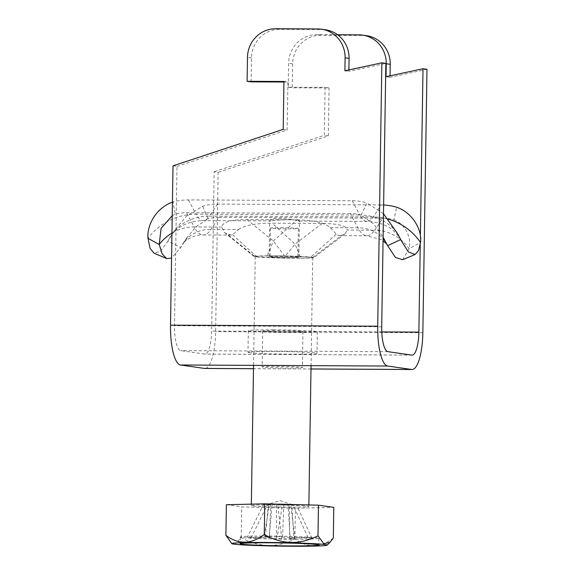 <?xml version="1.0" encoding="UTF-8"?>
<svg xmlns="http://www.w3.org/2000/svg" width="575" height="575" viewBox="0 0 575 575"><rect width="100%" height="100%" fill="white"/><g stroke="black" fill="none" stroke-linecap="round" stroke-linejoin="round"><path stroke-width="0.43" stroke-dasharray="2.88 2.16" d="M262.926 367.066A20.132 0.74 0.9 0 1 262.143 366.85A20.132 0.74 0.9 0 1 282.275 366.419A20.132 0.74 0.9 0 1 302.393 367.482A20.132 0.74 0.9 0 1 285.078 367.942A20.132 0.74 0.9 0 1 262.926 367.066M173.018 165.844L176.999 166.412L174.498 325.73A23.963 6.648 90.3 0 0 180.758 350.628L204.643 354.056A23.963 6.648 -89.7 0 0 204.901 354.078A23.963 6.648 -89.7 0 0 211.658 331.071L214.159 171.752L218.141 172.327L215.639 331.638A38.345 10.63 -89.7 0 1 204.829 368.453M420.382 235.958L420.246 244.504M176.999 166.412L287.169 129.936L287.924 82.045L283.935 82.024M251.088 81.858L251.462 57.917A28.757 27.607 98.2 0 1 279.543 29.325L321.907 29.533A28.757 27.607 98.2 0 1 325.543 29.807M348.903 69.906L348.881 71.343L385.847 63.387M366.685 35.715A28.757 27.607 -81.8 0 0 363.048 35.449L320.685 35.233A28.757 27.607 -81.8 0 0 292.603 63.825L292.229 87.774L329.065 87.961L328.318 135.851L218.141 172.327M426.988 69.295L390.022 77.251L390.044 75.821M337.611 34.766L316.703 34.658A28.757 27.607 -81.8 0 0 288.621 63.257L288.248 87.199L325.083 87.386L324.336 135.276L214.159 171.752M249.342 352.626A34.507 1.272 0.9 0 1 247.99 352.252A34.507 1.272 0.9 0 1 272.938 351.426A34.507 1.272 0.9 0 1 316.998 353.338A34.507 1.272 0.9 0 1 287.306 354.135A34.507 1.272 0.9 0 1 249.342 352.626M288.406 332.048A20.132 0.74 0.9 0 1 263.494 331.15A20.132 0.74 0.9 0 1 262.703 330.927A20.132 0.74 0.9 0 1 282.842 330.503A20.132 0.74 0.9 0 1 302.96 331.559A20.132 0.74 0.9 0 1 288.406 332.048M273.276 329.87A34.507 1.272 0.9 0 1 317.335 331.789A34.507 1.272 0.9 0 1 282.814 332.515A34.507 1.272 0.9 0 1 248.328 330.704A34.507 1.272 0.9 0 1 273.276 329.87M328.318 135.851L324.336 135.276M329.065 87.961L325.083 87.386M288.248 87.199L292.229 87.774M390.022 77.251L386.041 76.683M283.942 81.478L287.924 82.045M283.195 129.361L287.169 129.936M344.899 70.768L348.881 71.343M291.963 258.161A28.757 1.064 -179.1 0 0 312.75 257.471A28.757 1.064 -179.1 0 0 284.014 255.954A28.757 1.064 -179.1 0 0 255.243 256.565A28.757 1.064 -179.1 0 0 291.963 258.161M280.147 256.464A13.901 0.51 0.9 0 1 297.893 257.233A13.901 0.51 0.9 0 1 283.985 257.528A13.901 0.51 0.9 0 1 270.099 256.802A13.901 0.51 0.9 0 1 280.147 256.464M264.292 536.36L277.366 536.425L282.454 504.038L283.82 504.232A12.276 0.453 -179.1 0 0 270.739 504.167L269.373 503.966L264.292 536.36L269.474 537.1L270.739 504.167A12.276 0.453 -179.1 0 0 268.41 504.282A12.276 0.453 -179.1 0 0 267.914 504.361A12.276 0.453 -179.1 0 0 272.176 504.828L269.078 537.855L251.081 537.769L267.44 504.8L263.673 504.261L268.41 504.282L265.305 537.316L247.315 537.223L263.673 504.261M311.866 538.071L293.868 537.984L291.805 504.929A12.276 0.453 -179.1 0 0 292.301 504.742A12.276 0.453 -179.1 0 0 288.039 504.383L290.102 537.438L308.092 537.532L311.866 538.071L296.542 504.951L291.805 504.929A12.276 0.453 -179.1 0 1 289.477 505.044L289.699 538.193L294.889 538.94L281.808 538.876L276.625 538.128L276.395 504.979A12.276 0.453 -179.1 0 0 289.477 505.044L276.395 504.979A12.276 0.453 -179.1 0 1 272.176 504.828L267.44 504.8M277.366 536.425L282.555 537.165L283.82 504.232A12.276 0.453 -179.1 0 1 288.039 504.383L296.542 504.951M308.092 537.532L292.776 504.404M281.808 538.876L277.761 505.173M294.889 538.94L290.842 505.238M290.468 539.213A39.301 1.452 -179.1 0 0 318.888 538.265A39.301 1.452 -179.1 0 0 279.608 536.202A39.301 1.452 -179.1 0 0 240.292 537.028A39.301 1.452 -179.1 0 0 290.468 539.213M269.078 537.855A14.583 0.539 -179.1 0 0 276.625 538.128M251.081 537.769L247.315 537.223M269.474 537.1A14.583 0.539 -179.1 0 0 265.305 537.316M290.102 537.438A14.583 0.539 -179.1 0 0 282.555 537.165M289.699 538.193A14.583 0.539 -179.1 0 0 293.868 537.984M269.373 503.966L282.454 504.038M333.313 538.027C320.476 547.968 307.683 548.262 294.932 538.89C277.028 548.112 259.124 547.666 241.22 537.56L235.772 543.468L230.158 541.923M288.046 507.186A28.757 1.064 -179.1 0 0 308.84 506.496A28.757 1.064 -179.1 0 0 280.104 504.979A28.757 1.064 -179.1 0 0 251.333 505.59A28.757 1.064 -179.1 0 0 288.046 507.186M226.377 504.706L241.701 506.913L295.413 508.243L333.795 507.373M294.932 538.89L295.413 508.243M241.22 537.56L241.701 506.913M280.6 227.729A13.901 0.51 0.9 0 1 298.346 228.505A13.901 0.51 0.9 0 1 284.438 228.8A13.901 0.51 0.9 0 1 270.552 228.067A13.901 0.51 0.9 0 1 280.6 227.729M298.835 221.016L299.424 221.03C300.373 219.154 276.654 219.686 271.062 220.922L269.711 220.563C268.805 217.106 295.147 218.996 298.835 221.016M388.319 219.147A52.72 46.697 33.7 0 0 373.247 216.94L209.508 216.114A57.514 15.949 -89.7 0 1 203.306 220.577A57.514 15.949 -89.7 0 1 196.046 214.18L359.792 215.007A57.514 15.949 -89.7 0 0 367.044 221.404A57.514 15.949 -89.7 0 0 373.247 216.94L381.268 204.93A52.72 46.697 33.7 0 1 383.618 204.995M246.905 219.571L273.412 240.982L284.402 255.882L267.202 255.796L273.412 240.982L296.973 219.822L246.905 219.571C230.604 219.614 222.223 222.123 221.756 227.096L224.358 232.437L226.722 233.824L231.294 235.096L232.609 234.672L238.582 229.518L210.989 229.375A38.345 33.961 -146.3 0 0 183.03 243.469A38.345 33.961 -146.3 0 0 180.715 247.609L167.893 241.177L174.513 230.331L186.494 216.092L202.63 206.245A52.72 46.697 -146.3 0 1 217.522 204.096L381.268 204.93M217.522 204.096L209.508 216.114A52.72 46.697 -146.3 0 0 171.07 235.491A52.72 46.697 -146.3 0 0 167.893 241.177L160.461 251.275L154.057 253.194M393.933 219.858C406.065 224.401 411.599 238.575 409.098 248.759A38.345 33.961 33.7 0 0 374.728 230.208L382.742 218.191A38.345 33.961 33.7 0 1 393.933 219.858L396.649 207.223M402.637 259.72L409.098 248.759L420.505 242.456M238.582 229.518C244.512 225.328 255.702 223.222 272.133 223.193L322.208 223.452C338.502 223.639 346.811 225.846 347.135 230.065L374.728 230.208A71.889 19.938 -89.7 0 1 366.972 235.786A71.889 19.938 -89.7 0 1 357.902 227.786L350.297 213.526A38.345 32.768 151.9 0 1 361.078 215.143L373.635 223.919L383.115 237.195M361.078 215.143L367.008 202.968L383.482 213.735M350.297 213.526L186.559 212.7A38.345 32.768 -28.1 0 0 175.317 214.202L172.989 201.983A52.72 45.051 -28.1 0 1 188.442 199.92L352.188 200.747A52.72 45.051 151.9 0 1 367.008 202.968M172.234 215.697L175.317 214.202M172.442 202.192L172.989 201.983M382.742 218.191L219.003 217.364L210.989 229.375A71.889 19.938 -89.7 0 1 203.234 234.959C192.222 234.176 182.289 243.247 183.022 243.477L186.472 238.309L180.715 247.609L171.566 258.118M186.472 238.309L195.946 226.766L208.172 218.924L202.63 206.245M298.274 257.09A14.857 0.546 -179.1 0 0 281.923 256.443A14.857 0.546 -179.1 0 0 269.143 256.788A14.857 0.546 -179.1 0 0 283.985 257.564A14.857 0.546 -179.1 0 0 298.856 257.248A14.857 0.546 -179.1 0 0 298.274 257.09M219.003 217.364A38.345 33.961 -146.3 0 0 208.172 218.924M322.208 223.452L295.04 244.095L283.59 258.153L300.79 258.24L295.04 244.095L272.133 223.193M267.202 255.796C256.285 255.968 252.245 256.277 255.077 256.73L283.59 258.153M300.79 258.24C311.707 258.067 315.747 257.758 312.915 257.305L284.402 255.882M345.144 233.817L313.835 257.607L312.915 257.305L341.974 235.225L345.144 233.817L347.135 230.065M224.358 232.437L254.157 256.515L255.077 256.73L226.722 233.824M296.973 219.822C313.404 220.031 324.516 222.64 330.309 227.65C333.543 230.812 335.477 233.055 336.095 234.377L338.912 235.642L341.974 235.225M310.996 368.963L253.482 368.676M381.707 326.772L174.498 325.73M422.848 332.688L215.639 331.638M381.786 331.926L211.658 331.071M411.858 355.106L204.643 354.056M387.967 351.67L180.758 350.628M292.603 63.825L288.621 63.257M320.685 35.233L316.703 34.658M363.048 35.449L359.066 34.874M321.907 29.533L317.925 28.966M279.543 29.325L275.562 28.75M251.462 57.917L247.48 57.342M352.188 200.747L359.792 215.007A52.72 45.051 151.9 0 1 399.395 237.065L393.128 230.323C386.472 224.839 377.775 221.871 367.044 221.404L299.295 221.066M188.442 199.92L196.046 214.18A52.72 45.051 -28.1 0 0 148.012 238.323M232.609 234.672L257.104 257.025M336.095 234.377L310.888 257.011M330.309 227.65L357.902 227.786A38.345 32.768 151.9 0 1 383.094 238.589M386.192 242.916A38.345 32.768 151.9 0 1 386.702 243.829A38.345 32.768 151.9 0 1 387.6 245.676M221.756 227.096L194.156 226.96L186.559 212.7M231.294 235.096L203.234 234.959A71.889 19.938 -89.7 0 1 194.156 226.96A38.345 32.768 -28.1 0 0 171.961 233.112M310.996 368.992L253.482 368.704M262.703 330.927L262.143 366.85M302.96 331.559L302.393 367.482M248.328 330.704L247.99 352.252M317.335 331.789L316.998 353.338M412.11 355.127L204.901 354.078M240.292 537.028L240.185 543.734M318.888 538.265L318.78 544.971M292.301 504.742L280.169 500.617L267.914 504.361M255.243 256.565L253.532 365.362M251.354 504.146L251.333 505.59M312.75 257.471L311.053 365.65M308.861 504.936L308.84 506.496M270.552 228.067L270.099 256.802M298.346 228.505L297.893 257.233M271.062 220.922L203.306 220.577C192.553 220.937 183.82 223.826 177.1 229.26C173.679 232.207 171.666 234.284 171.07 235.491L174.513 230.331M298.856 257.248L299.424 221.03M269.143 256.788L269.711 220.563M386.838 244.159L384.912 240.465M338.912 235.642L366.972 235.786L381.419 239.682L383.058 240.738"/><path stroke-width="0.86" d="M283.935 82.024L251.088 81.858L247.106 81.291L283.942 81.478L283.195 129.361L173.018 165.844L170.516 325.155A38.345 10.63 90.3 0 0 180.528 364.996L204.42 368.424A38.345 10.63 -89.7 0 0 204.829 368.453L253.482 368.704M420.382 235.958L423.006 68.727L426.988 69.295L422.848 332.688A38.345 10.63 -89.7 0 1 412.038 369.502A38.345 10.63 -89.7 0 1 411.635 369.473L387.744 366.038L180.528 364.996M420.246 244.504L418.873 332.113A23.963 6.648 -89.7 0 1 412.11 355.127A23.963 6.648 -89.7 0 1 411.858 355.106L387.967 351.67A23.963 6.648 90.3 0 1 381.707 326.772L385.847 63.387L381.865 62.812L377.725 326.205A38.345 10.63 90.3 0 0 387.744 366.038M247.106 81.291L247.48 57.342A28.757 27.607 98.2 0 1 275.562 28.75L317.925 28.966A28.757 27.607 98.2 0 1 321.562 29.232A28.757 27.607 98.2 0 1 345.101 57.838L344.899 70.768L381.865 62.812M321.562 29.232L325.543 29.807A28.757 27.607 98.2 0 1 349.082 58.413L348.903 69.906M390.044 75.821L390.224 64.321A28.757 27.607 -81.8 0 0 366.685 35.715L362.703 35.147A28.757 27.607 -81.8 0 0 359.066 34.874L337.611 34.766M423.006 68.727L386.041 76.683L386.242 63.746A28.757 27.607 -81.8 0 0 362.703 35.147M290.368 545.919A39.301 1.452 -179.1 0 0 318.78 544.971A39.301 1.452 -179.1 0 0 279.507 542.901A39.301 1.452 -179.1 0 0 240.185 543.734A39.301 1.452 -179.1 0 0 290.368 545.919M292.682 546.25A47.675 1.761 -179.1 0 0 327.118 545.165A47.675 1.761 -179.1 0 0 279.507 542.592A47.675 1.761 -179.1 0 0 231.847 543.67A47.675 1.761 -179.1 0 0 292.682 546.25M317.989 535.821L323.761 543.648L329.942 542.433L333.313 538.027L333.795 507.373L318.471 505.173L264.759 503.837L226.377 504.706L225.896 535.354C238.424 544.726 251.217 544.439 264.277 534.491C281.872 544.59 299.776 545.035 317.989 535.821L318.471 505.173M231.847 543.67L225.896 535.354M264.277 534.491L264.759 503.837M383.618 204.995A52.72 46.697 33.7 0 1 396.649 207.223C413.332 212.901 422.373 231.114 420.505 242.456L418.521 250.599L415.042 254.538L408.315 251.857L400.624 239.603L387.6 245.676L395.435 257.442L402.637 259.72L415.042 254.538M154.057 253.194L150.061 248.357L148.012 238.323C146.654 225.882 155.782 207.755 172.989 201.983M383.115 237.195L387.6 245.676M383.482 213.735L397.598 233.694L400.624 239.603A52.72 45.051 151.9 0 0 399.395 237.065L397.598 233.694M171.566 258.118L166.563 258.506L162.164 253.877L159.225 244.519L161.072 228.34L172.234 215.697M171.961 233.112A38.345 32.768 -28.1 0 0 159.225 244.519L148.012 238.323M411.635 369.473L310.996 368.963M253.482 368.676L204.42 368.424M377.725 326.205L170.516 325.155M418.873 332.113L381.786 331.926M390.224 64.321L386.242 63.746M349.082 58.413L345.101 57.838M388.319 219.147A52.72 46.697 33.7 0 1 420.505 242.456M383.094 238.589A38.345 32.768 151.9 0 1 386.192 242.916M412.038 369.502L310.996 368.992M327.118 545.165L329.942 542.433M253.532 365.362L251.354 504.146M311.053 365.65L308.861 504.936M166.563 258.506L154.057 253.201M383.058 240.738L386.838 244.159"/></g></svg>
